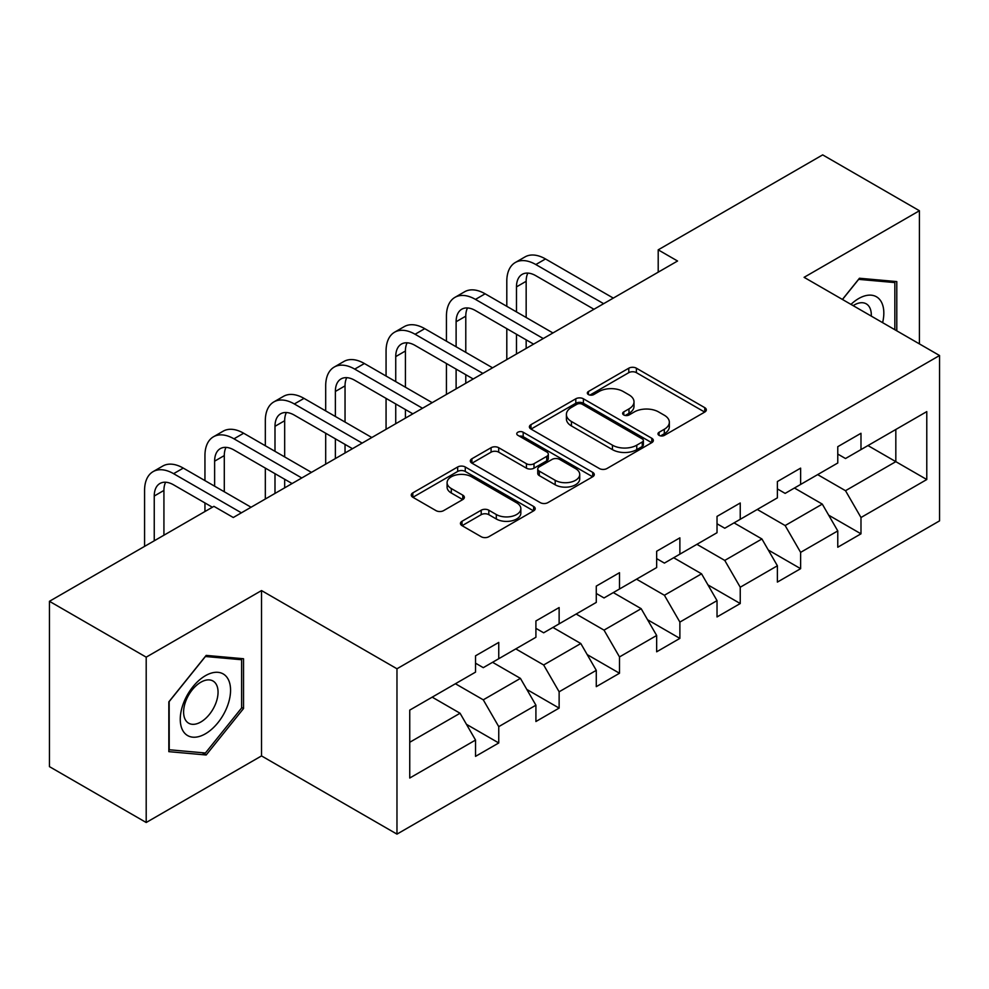 <?xml version="1.0" encoding="UTF-8"?>
<svg xmlns="http://www.w3.org/2000/svg" width="989" height="989" viewBox="0 0 989 989"><rect width="100%" height="100%" fill="white"/><g stroke="black" fill="none" stroke-linecap="round" stroke-linejoin="round"><path stroke-width="1.48" d="M659.082 435.358A3.758 2.176 0 0 0 664.398 435.358L704.761 412.054A5.378 3.103 0 0 0 706.331 409.854A5.378 3.103 0 0 0 704.761 407.666L636.384 368.192A5.378 3.103 0 0 0 628.794 368.192L588.43 391.496A3.758 2.176 0 0 0 587.33 393.029A3.758 2.176 0 0 0 588.43 394.562A3.758 2.176 0 0 0 593.746 394.562L598.975 391.545A17.196 9.927 0 0 1 623.28 391.545L628.979 394.834A17.196 9.927 0 0 1 634.011 401.855A17.196 9.927 0 0 1 628.979 408.877L623.762 411.881A3.758 2.176 0 0 0 622.65 413.427A3.758 2.176 0 0 0 623.762 414.96A3.758 2.176 0 0 0 629.078 414.96L634.295 411.943A17.196 9.927 0 0 1 658.612 411.943L664.311 415.232A17.196 9.927 0 0 1 669.343 422.254A17.196 9.927 0 0 1 664.311 429.263L659.082 432.28A3.758 2.176 0 0 0 657.982 433.825A3.758 2.176 0 0 0 659.082 435.358L659.082 432.28M462.024 521.265A5.378 3.103 0 0 0 460.454 523.465A5.378 3.103 0 0 0 462.024 525.654L481.21 536.73A5.378 3.103 0 0 0 488.813 536.73L533.627 510.856A5.378 3.103 0 0 0 535.21 508.655A5.378 3.103 0 0 0 533.627 506.467L465.263 466.993A5.378 3.103 0 0 0 457.66 466.993L412.833 492.868A5.378 3.103 0 0 0 411.263 495.056A5.378 3.103 0 0 0 412.833 497.257L436.013 510.633A5.378 3.103 0 0 0 443.604 510.633L462.79 499.556A5.378 3.103 0 0 0 464.36 497.368A5.378 3.103 0 0 0 462.79 495.168L451.293 488.541A14.365 8.295 0 0 1 447.09 482.669A14.365 8.295 0 0 1 455.954 475.004A14.365 8.295 0 0 1 471.617 476.809L516.629 502.795A14.365 8.295 0 0 1 520.844 508.655A14.365 8.295 0 0 1 511.968 516.32A14.365 8.295 0 0 1 496.305 514.527L488.813 510.2A5.378 3.103 0 0 0 481.21 510.2L462.024 521.265L462.024 525.654M261.529 590.569L146.199 657.153L49.45 601.3L49.45 766.636L146.199 822.502L261.529 755.917L396.972 834.123L396.972 668.774L261.529 590.569L261.529 755.917M919.424 343.9L919.424 210.744L804.094 277.328L939.55 355.521L396.972 668.774M919.424 210.744L822.675 154.877L658.204 249.846L658.204 272.185M49.45 601.3L213.921 506.343L233.28 517.507L677.552 261.009L658.204 249.846M599.346 468.526A5.378 3.103 0 0 0 606.949 468.526L651.776 442.652A5.378 3.103 0 0 0 653.346 440.451A5.378 3.103 0 0 0 651.776 438.263L583.399 398.79A5.378 3.103 0 0 0 575.796 398.79L530.969 424.664A5.378 3.103 0 0 0 529.399 426.852A5.378 3.103 0 0 0 530.969 429.053L599.346 468.526M519.373 436.161A3.758 2.176 0 0 1 523.181 436.693L523.181 432.23L592.708 472.359A5.378 3.103 0 0 1 594.278 474.559A5.378 3.103 0 0 1 592.708 476.747L547.881 502.635A5.378 3.103 0 0 1 540.278 502.635L471.901 463.149L471.901 458.76A5.378 3.103 0 0 0 470.331 460.961A5.378 3.103 0 0 0 471.901 463.149M471.901 458.76L491.088 447.696A5.378 3.103 0 0 1 498.691 447.696L526.42 463.705A5.378 3.103 0 0 0 534.011 463.705L546.744 456.349A5.378 3.103 0 0 0 548.314 454.161A5.378 3.103 0 0 0 546.744 451.973L517.865 435.296A3.758 2.176 0 0 1 516.765 433.763A3.758 2.176 0 0 1 519.089 431.76A3.758 2.176 0 0 1 523.181 432.23M396.972 834.123L939.55 520.869L939.55 355.521M466.437 724.307L498.753 742.962L498.753 726.643L535.914 705.194L535.914 721.513L559.131 708.099L559.131 691.793L596.28 670.344L596.28 686.65L619.497 673.249L619.497 656.931L656.659 635.482L656.659 651.8L679.876 638.387L679.876 622.081L717.025 600.632L717.025 616.938L740.242 603.537L740.242 587.231L777.391 565.77L777.391 582.088L800.62 568.675L800.62 552.369L837.77 530.92L837.77 547.226L860.986 533.825L860.986 517.519L926.78 479.529L926.78 411.609L895.824 429.486L895.824 461.653L926.78 479.529M498.753 742.962L475.536 756.362L475.536 740.056L409.743 778.034L409.743 710.114L475.536 672.124L475.536 655.818L498.753 642.417L498.753 658.723L535.914 637.275L535.914 620.956L559.131 607.555L559.131 623.861L596.28 602.412L596.28 586.106L619.497 572.705L619.497 589.011L656.659 567.562L656.659 551.256L679.876 537.843L679.876 554.161L717.025 532.712L717.025 516.394L740.242 502.993L740.242 519.299L777.391 497.85L777.391 481.544L800.62 468.131L800.62 484.449L837.77 463L837.77 446.682L860.986 433.281L860.986 449.587L926.78 411.609M492.559 662.296L520.424 678.38L483.275 699.829L455.41 683.745M475.536 663.186L483.275 667.662L498.753 658.723M483.275 699.829L498.753 726.643M520.424 678.38L535.914 705.194M552.938 627.446L580.803 643.53L543.653 664.979L515.788 648.895M535.914 628.336L543.653 632.799L559.131 623.861M543.653 664.979L559.131 691.793M580.803 643.53L596.28 670.344M613.304 592.584L641.169 608.68L604.019 630.129L576.154 614.033M596.28 593.474L604.019 597.949L619.497 589.011M604.019 630.129L619.497 656.931M641.169 608.68L656.659 635.482M673.682 557.734L701.547 573.818L664.398 595.267L636.533 579.183M656.659 558.624L664.398 563.1L679.876 554.161M664.398 595.267L679.876 622.081M701.547 573.818L717.025 600.632M734.048 522.872L761.913 538.968L724.764 560.417L696.899 544.321M717.025 523.774L724.764 528.237L740.242 519.299M724.764 560.417L740.242 587.231M761.913 538.968L777.391 565.77M794.427 488.022L822.292 504.106L785.142 525.555L757.277 509.471M777.391 488.912L785.142 493.387L800.62 484.449M785.142 525.555L800.62 552.369M822.292 504.106L837.77 530.92M867.959 445.569L895.824 461.653L845.508 490.705L817.643 474.609M837.77 454.062L845.508 458.525L860.986 449.587M845.508 490.705L860.986 517.519M146.199 657.153L146.199 822.502M409.743 742.282L460.058 713.242L432.193 697.158M460.058 713.242L475.536 740.056M828.671 515.17L860.986 533.825M768.305 550.02L800.62 568.675M707.926 584.882L740.242 603.537M647.56 619.732L679.876 638.387M587.182 654.594L619.497 673.249M526.816 689.444L559.131 708.099M896.788 330.833L896.788 281.581L859.441 278.243L842.405 299.444M168.835 751.652L206.182 754.99L243.529 708.532L243.529 658.736L206.182 655.398L168.835 701.856L168.835 751.652M241.6 707.419L243.529 708.532M202.238 752.716L206.182 754.99M660.59 435.889L664.311 433.738A17.196 9.927 0 0 0 669.343 426.716L669.343 422.254M634.011 401.855L634.011 406.318A17.196 9.927 0 0 1 628.979 413.34L625.258 415.491M704.687 412.092L636.384 372.655A5.378 3.103 0 0 0 628.794 372.655L589.926 395.093M651.702 442.689L583.399 403.252A5.378 3.103 0 0 0 575.796 403.252L531.044 429.09M642.269 441.984A3.758 2.176 0 0 0 643.382 440.451A3.758 2.176 0 0 0 642.269 438.918L582.261 404.266A3.758 2.176 0 0 0 576.933 404.266L571.432 407.443A17.196 9.927 0 0 0 566.4 414.465A17.196 9.927 0 0 0 571.432 421.487L612.451 445.174A17.196 9.927 0 0 0 636.768 445.174L642.269 441.984L642.269 446.459A3.758 2.176 0 0 0 643.382 444.926L643.382 440.451M566.4 414.465L566.4 418.928A17.196 9.927 0 0 0 571.432 425.95L571.432 421.487M642.269 446.459L636.768 449.636A17.196 9.927 0 0 1 612.451 449.636L571.432 425.95M471.976 463.198L491.088 452.158L491.088 447.696M548.314 454.161L548.314 458.624A5.378 3.103 0 0 1 546.744 460.825L534.011 468.168A5.378 3.103 0 0 1 526.42 468.168L498.691 452.158A5.378 3.103 0 0 0 491.088 452.158M523.181 436.693L592.634 476.797M555.188 480.308A14.365 8.295 0 0 0 570.851 482.113A14.365 8.295 0 0 0 579.727 474.448A14.365 8.295 0 0 0 575.511 468.576L559.65 459.428A5.378 3.103 0 0 0 552.06 459.428L539.326 466.771A5.378 3.103 0 0 0 537.756 468.959A5.378 3.103 0 0 0 539.326 471.16L555.188 480.308L555.188 484.783A14.365 8.295 0 0 0 570.851 486.576A14.365 8.295 0 0 0 579.727 478.911L579.727 474.448M537.756 468.959L537.756 473.434A5.378 3.103 0 0 0 539.326 475.622L539.326 471.16M555.188 484.783L539.326 475.622M520.844 508.655L520.844 513.13A14.365 8.295 0 0 1 511.968 520.795A14.365 8.295 0 0 1 496.305 518.99L488.813 514.663A5.378 3.103 0 0 0 481.21 514.663L462.098 525.703M447.09 482.669L447.09 487.144A14.365 8.295 0 0 0 451.293 493.004L451.293 488.541M462.716 499.593L451.293 493.004M533.566 510.893L465.263 471.456A5.378 3.103 0 0 0 457.66 471.456L412.908 497.294M506.801 306.33L506.801 281.296A41.044 23.699 60 0 1 515.306 262.505L524.986 256.93A41.044 23.699 60 0 1 545.508 258.957L613.304 298.097M515.306 262.505A41.044 23.699 60 0 1 535.828 264.545L603.636 303.685M593.956 309.273L535.828 275.708A27.371 15.799 -120 0 0 522.155 274.361A27.371 15.799 -120 0 0 516.481 286.884L516.481 311.906M527.866 273.1A27.371 15.799 -120 0 0 526.16 281.296L526.16 317.494M516.481 334.257L516.481 354M526.16 339.845L526.16 348.425M506.801 359.588L506.801 328.669M892.449 281.197L894.847 282.582L894.847 329.72M842.48 299.482L858.662 279.355L894.847 282.582M882.621 322.649A35.579 20.534 120 0 0 876.452 296.787A35.579 20.534 120 0 0 850.973 304.389M871.284 316.109A24.354 14.056 120 0 0 866.265 303.858A24.354 14.056 120 0 0 853.148 305.638M205.415 733.801A35.579 20.534 120 0 0 230.561 690.223A35.579 20.534 120 0 0 205.415 675.697A35.579 20.534 120 0 0 180.258 719.275A35.579 20.534 120 0 0 205.415 733.801M200.829 721.995A24.354 14.056 120 0 0 216.739 700.533A24.354 14.056 120 0 0 213.006 681.013A24.354 14.056 120 0 0 200.829 682.225A24.354 14.056 120 0 0 184.918 703.686A24.354 14.056 120 0 0 188.652 723.194A24.354 14.056 120 0 0 200.829 721.995M169.23 701.522L205.415 656.498L241.6 659.737L241.6 707.988L205.415 753L169.23 749.761L169.156 701.473M239.202 658.353L241.6 659.737M446.435 341.18L446.435 316.159A41.044 23.699 60 0 1 454.94 297.368L464.607 291.78A41.044 23.699 60 0 1 485.129 293.807L552.938 332.959M454.94 297.368A41.044 23.699 60 0 1 475.462 299.395L543.258 338.547M533.59 344.135L475.462 310.571A27.371 15.799 -120 0 0 461.776 309.211A27.371 15.799 -120 0 0 456.114 321.746L456.114 346.768M467.5 307.95A27.371 15.799 -120 0 0 465.782 316.159L465.782 352.356M456.114 369.107L456.114 388.862M465.782 374.695L465.782 383.275M446.435 394.45L446.435 363.519M386.069 376.03L386.069 351.008A41.044 23.699 60 0 1 394.562 332.217L404.241 326.63A41.044 23.699 60 0 1 424.763 328.669L492.559 367.809M394.562 332.217A41.044 23.699 60 0 1 415.083 334.257L482.892 373.397M473.212 378.985L415.083 345.421A27.371 15.799 -120 0 0 401.41 344.073A27.371 15.799 -120 0 0 395.736 356.596L395.736 381.618M407.122 342.812A27.371 15.799 -120 0 0 405.416 351.008L405.416 387.206M395.736 403.969L395.736 423.712M405.416 409.545L405.416 418.124M386.069 429.3L386.069 398.382M325.69 410.892L325.69 385.871A41.044 23.699 60 0 1 334.195 367.08L343.863 361.492A41.044 23.699 60 0 1 364.385 363.519L432.193 402.671M334.195 367.08A41.044 23.699 60 0 1 354.717 369.107L422.513 408.259M412.846 413.835L354.717 380.283A27.371 15.799 -120 0 0 341.032 378.923A27.371 15.799 -120 0 0 335.37 391.459L335.37 416.48M346.756 377.662A27.371 15.799 -120 0 0 345.037 385.871L345.037 422.068M335.37 438.819L335.37 458.575M345.037 444.407L345.037 452.987M325.69 464.162L325.69 433.231M265.324 445.742L265.324 420.721A41.044 23.699 60 0 1 273.817 401.93L283.497 396.342A41.044 23.699 60 0 1 304.019 398.382L371.815 437.521M273.817 401.93A41.044 23.699 60 0 1 294.339 403.969L362.147 443.109M352.467 448.697L294.339 415.133A27.371 15.799 -120 0 0 280.666 413.785A27.371 15.799 -120 0 0 274.991 426.308L274.991 451.33M286.377 412.524A27.371 15.799 -120 0 0 284.671 420.721L284.671 456.918M274.991 473.682L274.991 493.424M284.671 479.257L284.671 487.837M265.324 499.012L265.324 468.094M204.946 480.605L204.946 455.583A41.044 23.699 60 0 1 213.451 436.792L223.118 431.204A41.044 23.699 60 0 1 243.653 433.231L311.448 472.383M213.451 436.792A41.044 23.699 60 0 1 233.973 438.819L301.769 477.959M292.101 483.547L233.973 449.995A27.371 15.799 -120 0 0 220.287 448.635A27.371 15.799 -120 0 0 214.625 461.158L214.625 486.192M226.011 447.374A27.371 15.799 -120 0 0 224.293 455.583L224.293 491.768M204.946 511.523L204.946 502.944M144.579 546.385L144.579 490.433A41.044 23.699 60 0 1 153.072 471.642L162.752 466.054A41.044 23.699 60 0 1 183.274 468.094L251.082 507.233M153.072 471.642A41.044 23.699 60 0 1 173.594 473.682L241.403 512.821M212.375 507.233L173.594 484.845A27.371 15.799 -120 0 0 159.921 483.497A27.371 15.799 -120 0 0 154.247 496.021L154.247 540.798M165.633 482.224A27.371 15.799 -120 0 0 163.927 490.433L163.927 535.21M664.311 433.738L664.311 429.263M623.762 414.96L623.762 411.881M628.979 413.34L628.979 408.877M588.43 394.562L588.43 391.496M628.794 372.655L628.794 368.192M636.384 372.655L636.384 368.192M704.761 412.054L704.761 407.666M530.969 429.053L530.969 424.664M575.796 403.252L575.796 398.79M583.399 403.252L583.399 398.79M651.776 442.652L651.776 438.263M612.451 449.636L612.451 445.174M636.768 449.636L636.768 445.174M498.691 452.158L498.691 447.696M526.42 468.168L526.42 463.705M534.011 468.168L534.011 463.705M546.744 460.825L546.744 456.349M592.708 476.747L592.708 472.359M481.21 514.663L481.21 510.2M488.813 514.663L488.813 510.2M496.305 518.99L496.305 514.527M462.79 499.556L462.79 495.168M412.833 497.257L412.833 492.868M457.66 471.456L457.66 466.993M465.263 471.456L465.263 466.993M533.627 510.856L533.627 506.467M545.508 258.957L535.828 264.545M526.16 281.296L516.481 286.884M485.129 293.807L475.462 299.395M465.782 316.159L456.114 321.746M424.763 328.669L415.083 334.257M405.416 351.008L395.736 356.596M364.385 363.519L354.717 369.107M345.037 385.871L335.37 391.459M304.019 398.382L294.339 403.969M284.671 420.721L274.991 426.308M243.653 433.231L233.973 438.819M224.293 455.583L214.625 461.158M183.274 468.094L173.594 473.682M163.927 490.433L154.247 496.021"/></g></svg>
